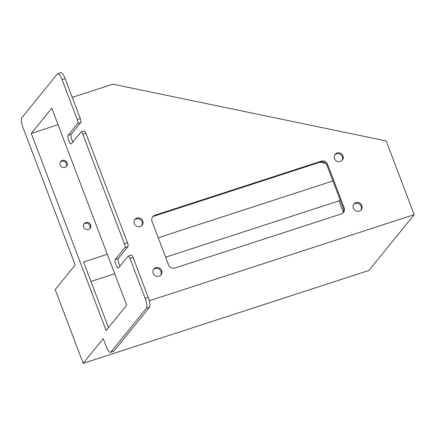 <?xml version="1.0" encoding="UTF-8"?>
<svg xmlns="http://www.w3.org/2000/svg" width="436" height="436" viewBox="0 0 436 436"><rect width="100%" height="100%" fill="white"/><g stroke="black" fill="none" stroke-linecap="round" stroke-linejoin="round"><path stroke-width="0.65" d="M159.036 276.222A4.633 4.382 39.1 0 0 161.053 269.47A4.633 4.382 39.1 0 0 153.821 269.034A4.633 4.382 39.1 0 0 159.036 276.222M153.505 269.481A4.633 4.382 -140.9 0 1 160.639 275.274M140.174 226.562A4.633 4.382 39.1 0 0 142.185 219.815A4.633 4.382 39.1 0 0 134.958 219.373A4.633 4.382 39.1 0 0 140.174 226.562M134.642 219.82A4.633 4.382 -140.9 0 1 141.776 225.614M359.237 211.166A4.633 4.382 39.1 0 0 361.253 204.413A4.633 4.382 39.1 0 0 354.021 203.977A4.633 4.382 39.1 0 0 359.237 211.166M353.705 204.424A4.633 4.382 -140.9 0 1 360.845 210.217M340.374 161.505A4.633 4.382 39.1 0 0 342.391 154.753A4.633 4.382 39.1 0 0 335.159 154.317A4.633 4.382 39.1 0 0 340.374 161.505M334.843 154.764A4.633 4.382 -140.9 0 1 341.977 160.557M83.93 224.022A3.788 3.586 -140.9 0 1 89.745 228.742M88.508 229.45A3.788 3.586 39.1 0 0 90.159 223.93A3.788 3.586 39.1 0 0 84.241 223.57A3.788 3.586 39.1 0 0 88.508 229.45M60.353 161.947A3.788 3.586 -140.9 0 1 66.168 166.666M64.931 167.38A3.788 3.586 39.1 0 0 66.577 161.854A3.788 3.586 39.1 0 0 60.659 161.5A3.788 3.586 39.1 0 0 64.931 167.38M327.61 164.345A5.052 4.785 39.1 0 0 321.223 161.189L154.9 215.237A5.052 4.785 39.1 0 0 152.05 221.395L168.558 264.848A5.052 4.785 39.1 0 0 174.945 268.004L341.268 213.956A5.052 4.785 39.1 0 0 344.118 207.798L327.61 164.345L326.929 165.19A5.052 4.785 39.1 0 0 320.542 162.034L154.219 216.082A5.052 4.785 39.1 0 0 152.431 217.15M72.262 97.386L112.902 84.181L386.198 140.948L414.2 214.665L149.292 300.747M127.459 242.699A3.368 0.926 72 0 1 127.955 246.645L124.876 247.643A3.368 0.926 -108 0 0 124.38 243.697L127.459 242.699L85.903 133.291L82.824 134.293A3.368 0.926 -108 0 0 81.096 131.928A3.368 0.926 -108 0 0 80.96 132.032L71.379 143.826A4.633 1.27 -108 0 1 71.188 143.962A4.633 1.27 -108 0 1 68.675 140.338A4.633 1.27 -108 0 1 68.136 135.291L77.717 123.497A3.368 0.926 -108 0 0 77.221 119.551L62.043 79.586A8.42 2.316 -108 0 0 57.726 73.684A8.42 2.316 -108 0 0 57.383 73.935L21.8 117.747A8.42 2.316 -108 0 0 23.037 127.617L75.21 264.957L55.192 289.602L83.194 363.313L368.867 270.484L414.2 214.665M124.38 243.697L82.824 134.293M83.194 363.313L103.207 338.668L106.155 346.429A8.42 2.316 -108 0 0 110.472 352.332A8.42 2.316 -108 0 0 110.815 352.081L146.398 308.268A8.42 2.316 -108 0 0 145.161 298.398L148.24 297.401L133.062 257.442L129.983 258.439A3.368 0.926 -108 0 0 128.255 256.079A3.368 0.926 -108 0 0 128.119 256.177L118.538 267.976A4.633 1.27 -108 0 1 118.347 268.113A4.633 1.27 -108 0 1 115.84 264.489A4.633 1.27 -108 0 1 115.295 259.442L124.876 247.643M145.161 298.398L129.983 258.439M90.966 281.465L114.706 273.748M165.647 257.196L338.963 200.876L343.328 212.376M339.998 199.601L338.963 200.876M332.924 180.973L158.257 237.734M107.311 254.286L83.57 262.003L108.493 327.605M126.663 305.233L106.133 330.51L31.267 133.421L51.797 108.144L126.663 305.233M343.05 212.882A5.052 4.785 39.1 0 0 343.432 208.642L326.929 165.19M31.267 133.421L58.092 124.707M319.97 162.219L325.817 163.435M77.221 119.551L80.3 118.548L65.122 78.589L62.043 79.586M110.815 352.081L113.894 351.078L149.477 307.266L146.398 308.268M80.3 118.548A3.368 0.926 72 0 1 80.796 122.494L71.215 134.288A4.633 1.27 -108 0 0 71.242 137.563A4.633 1.27 -108 0 0 72.954 141.885M81.096 131.928L84.175 130.931A3.368 0.926 72 0 1 85.903 133.291M127.955 246.645L118.374 258.439A4.633 1.27 -108 0 0 118.401 261.714A4.633 1.27 -108 0 0 120.113 266.036M128.255 256.079L131.334 255.076A3.368 0.926 72 0 1 133.062 257.442M148.24 297.401A8.42 2.316 72 0 1 149.477 307.266M113.894 351.078A8.42 2.316 72 0 1 113.551 351.329L110.472 352.332M57.726 73.684L60.811 72.687A8.42 2.316 72 0 1 65.122 78.589M118.374 258.439L115.295 259.442M71.215 134.288L68.136 135.291M80.796 122.494L77.717 123.497M343.432 208.642L344.118 207.798M320.542 162.034L321.223 161.189M154.219 216.082L154.9 215.237"/></g></svg>
